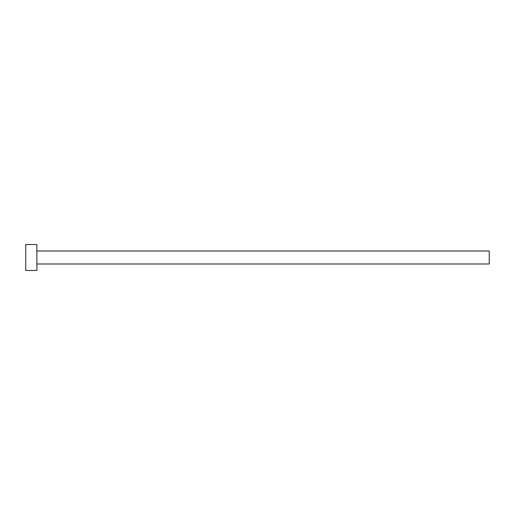 <?xml version="1.0" encoding="UTF-8"?>
<svg xmlns="http://www.w3.org/2000/svg" width="515" height="515" viewBox="0 0 515 515"><rect width="100%" height="100%" fill="white"/><g stroke="black" fill="none" stroke-linecap="round" stroke-linejoin="round"><path stroke-width="0.77" d="M36.874 251.011L489.25 251.011L489.25 263.989L36.874 263.989M36.874 257.5L36.874 270.478L25.75 270.478L25.75 244.522L36.874 244.522L36.874 257.5"/></g></svg>

